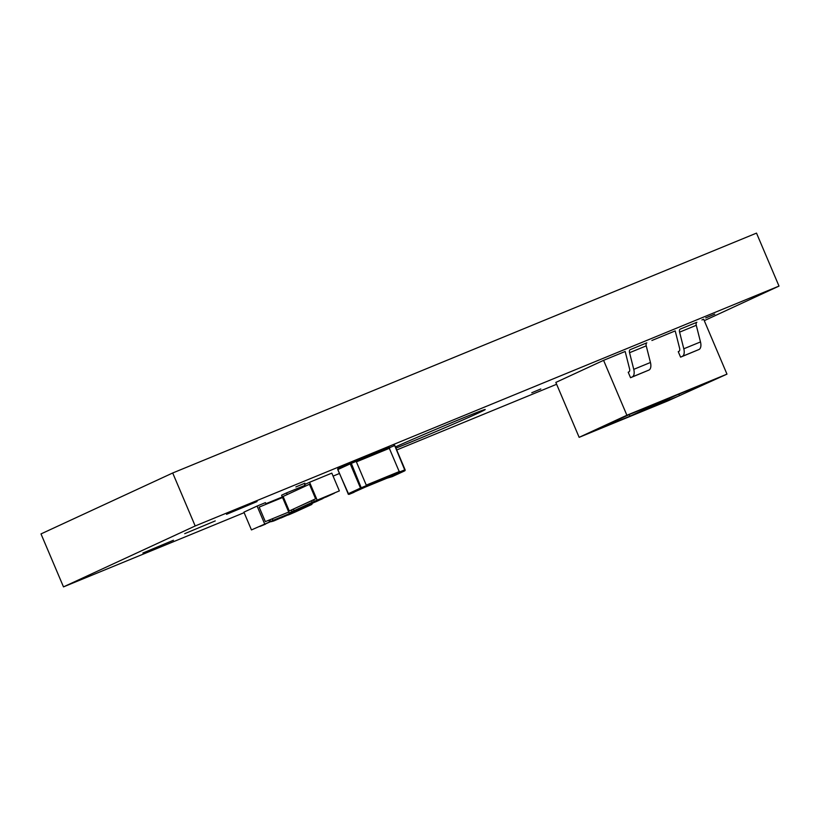<?xml version="1.0" encoding="UTF-8"?>
<svg xmlns="http://www.w3.org/2000/svg" width="820" height="820" viewBox="0 0 820 820"><rect width="100%" height="100%" fill="white"/><g stroke="black" fill="none" stroke-linecap="round" stroke-linejoin="round"><path stroke-width="1.23" d="M195.191 525.968L172.702 472.986L756.511 233.116L779 286.088L195.191 525.968L63.488 586.884L244.134 512.664M704.267 320.661L779 286.088M172.702 472.986L41 533.912L63.488 586.884M265.885 503.726L282.336 496.961M333.084 476.112L339.408 473.509M396.706 449.975L556.616 384.272M531.78 392.739L540.8 388.977L531.78 392.739M395.916 448.13A54.407 1.045 157 0 0 478.234 413.075A54.407 1.045 157 0 0 485.225 409.518A54.407 1.045 157 0 0 451.051 422.956A54.407 1.045 157 0 0 395.414 446.941M226.535 514.324L257.07 501.563L226.535 514.324M184.715 533.666L215.25 520.905L184.715 533.666M142.905 553.008L173.44 540.247L142.905 553.008M295.877 486.957L304.896 483.185L295.877 486.957M705.712 317.924L714.732 314.152L705.712 317.924M675.393 331.639L679.606 348.285A3.505 1.814 -112.3 0 1 679.001 351.308L678.253 351.657L680.579 357.151L698.978 349.505A8.774 4.53 -112.3 0 0 700.485 341.94L696.272 325.294A3.505 1.814 -112.3 0 1 696.877 322.27L680.19 329.117L696.877 322.27M680.19 329.117A3.505 1.814 67.7 0 0 679.595 332.151L683.798 348.787A8.774 4.53 67.7 0 1 682.301 356.362L698.978 349.505M680.579 357.151L682.301 356.362M726.971 374.135L626.89 415.248L579.145 437.337L668.105 400.785L726.971 374.135L703.662 319.216L701.941 319.923M675.229 330.901L651.9 340.484M625.188 351.462L603.582 360.339L555.837 382.417L579.145 437.337M626.89 415.248L603.582 360.339M625.352 352.2L629.565 368.846A3.505 1.814 -112.3 0 1 628.96 371.87L628.212 372.218L630.539 377.712L648.938 370.066A8.774 4.53 -112.3 0 0 650.444 362.491L646.232 345.856A3.505 1.814 -112.3 0 1 646.836 342.832L630.149 349.679L646.836 342.832M676.162 395.26L638.298 412.778L679.514 395.65L713.687 379.844L676.162 395.26M630.293 414.11L592.419 431.627L629.955 416.201L667.818 398.694L630.293 414.11M629.217 414.602L629.955 416.201M669.028 398.561L669.591 399.914M678.806 394.174L679.514 395.65M630.149 349.679A3.505 1.814 67.7 0 0 629.555 352.713L633.757 369.348A8.774 4.53 67.7 0 1 632.261 376.913L648.938 370.066M630.539 377.712L632.261 376.913M377.538 452.25L388.793 447.054L399.76 472.894L404.629 470.895A0.881 0.748 65.2 0 0 404.977 469.798L404.629 470.895L392.257 476.615A0.881 0.881 0 0 0 392.308 476.594A0.881 0.748 -114.8 0 1 392.278 476.604L386.814 478.265M392.267 476.604L399.76 472.894M354.045 492.318L349.176 494.316A0.881 0.748 -114.8 0 1 348.151 493.783L348.039 493.845A0.881 0.881 0 0 0 349.176 494.316L366.407 486.598L366.468 485.604L360.503 488.074L350.212 463.853L351.319 463.372L350.57 462.757A0.881 0.748 65.2 0 0 350.212 463.853L337.871 469.563A0.881 0.748 -114.8 0 1 338.219 468.466L350.519 462.777M366.407 486.598L361.538 488.597L351.319 463.372L356.187 461.373L366.468 485.604M356.187 461.373L355.439 460.748L350.581 462.746L355.429 460.758M259.755 526.389L272.968 520.403L272.291 518.793L288.732 512.039L265.342 521.643L259.171 507.108L282.562 497.504M296.871 511.27L311.897 504.413L311.62 503.777M272.968 520.403L311.897 504.413M306.782 505.827L307.029 506.411M304.261 506.862L304.558 507.559M269.493 521.838L268.816 520.218L265.342 521.643L259.171 507.108L266.121 504.259L265.434 502.639L257.09 506.063L243.919 512.162L251.463 529.925L270.508 521.551L251.463 529.925M264.635 523.837L257.09 506.063M272.291 518.793L268.858 520.331M269.821 519.931L270.508 521.551M265.752 523.806L268.068 522.791M267.484 522.996L274.72 519.972M274.269 520.228L280.655 517.451C282.726 516.62 282.797 516.641 280.881 517.512M289.234 514.078L295.62 511.301C297.691 510.47 297.762 510.491 295.856 511.362M259.807 526.501L265.465 524.175M271.563 521.674L272.988 521.079M283.146 516.518L289.276 514.376L280.983 518.004L289.142 514.048M303.554 507.846L303.297 507.252M295.62 511.301L295.764 511.618C297.824 510.788 297.906 510.809 295.989 511.68L289.706 514.417C287.594 515.267 287.492 515.257 289.378 514.396L295.764 511.618C297.824 510.788 297.906 510.809 295.989 511.68M289.706 514.417C287.594 515.267 287.492 515.257 289.378 514.396L289.347 514.335M295.067 511.936L295.108 512.039C296.656 511.342 296.666 511.29 295.138 511.905L290.249 514.037C288.753 514.724 288.763 514.755 290.27 514.16L295.108 512.039C296.656 511.342 296.666 511.29 295.138 511.905M290.249 514.037C288.753 514.724 288.763 514.755 290.27 514.16L290.218 514.058M289.634 513.802L289.276 514.376M280.655 517.451L280.788 517.768C282.859 516.938 282.931 516.959 281.014 517.83L274.731 520.567C272.63 521.417 272.517 521.407 274.403 520.546L280.788 517.768C282.859 516.938 282.931 516.959 281.014 517.83M274.731 520.567C272.63 521.417 272.517 521.407 274.403 520.546L274.382 520.495M280.102 518.086L280.143 518.189C281.69 517.492 281.701 517.44 280.173 518.055L275.274 520.188C273.788 520.874 273.788 520.915 275.294 520.31L280.143 518.189C281.69 517.492 281.701 517.44 280.173 518.055M275.274 520.188C273.788 520.874 273.788 520.915 275.294 520.31L275.253 520.208M317.125 500.036L309.581 482.273L331.823 473.13L339.357 490.903L314.244 501.368L313.558 499.759L315.608 498.806L309.437 484.271L315.608 498.806L289.276 510.983L283.105 496.448L287.215 494.552L286.529 492.933L304.978 485.348M309.581 482.273L304.64 484.558L305.327 486.168L309.437 484.271L283.105 496.448L289.276 510.983L291.325 510.04L292.012 511.649L312.184 502.322L334.427 493.189L326.411 496.889M301.811 507.775L289.132 512.982L281.588 495.218L286.529 492.933M293.427 509.179L291.325 510.04M289.132 512.982L292.012 511.649M312.953 503.049L302.293 507.58L312.522 503.377M339.357 490.903L314.244 501.368M316.243 500.866L325.673 496.899M311.016 503.152L321.378 499.267L310.688 503.716L315.003 501.42M302.149 507.252L307.377 505.007M323.244 498.355L321.378 499.267M318.959 500.333L317.576 500.979M307.459 505.181L317.063 501.266L310.626 503.562M313.588 499.841L293.386 509.087L294.072 510.696M311.497 500.702L312.184 502.322M303.308 507.16L311.538 503.777L302.99 507.324M317.442 500.682L317.063 501.266M312.184 503.275L312.881 502.967M316.069 501.614L315.423 501.881M312.164 503.06L320.405 499.677L311.846 503.224M324.228 497.801L324.792 497.566M326.278 496.592L325.806 497.227M316.377 501.184L315.464 501.102M683.798 348.787L700.485 341.94M679.595 332.151L696.272 325.294M633.757 369.348L650.444 362.491M629.555 352.713L646.232 345.856M390.238 476.861L365.31 487.101L390.228 476.861M399.627 471.418L366.273 485.122M399.934 472.258L366.581 485.973M389.397 447.382L356.034 461.096L389.397 447.382M389.756 448.161L356.403 461.865M399.832 471.889L404.701 469.891L394.697 445.578A0.881 0.748 65.2 0 0 393.692 445.034M392.308 476.594L404.649 470.885A0.881 0.881 0 0 0 405.09 469.747L394.809 445.516A0.881 0.881 0 0 0 393.672 445.045L394.41 445.67L389.551 447.669M349.187 494.306L361.538 488.597A0.881 0.748 65.2 0 1 360.503 488.074L348.151 493.783L337.871 469.563M350.581 462.746A0.881 0.881 0 0 0 350.54 462.767L338.199 468.476A0.881 0.881 0 0 0 337.758 469.614L348.438 493.691"/></g></svg>
